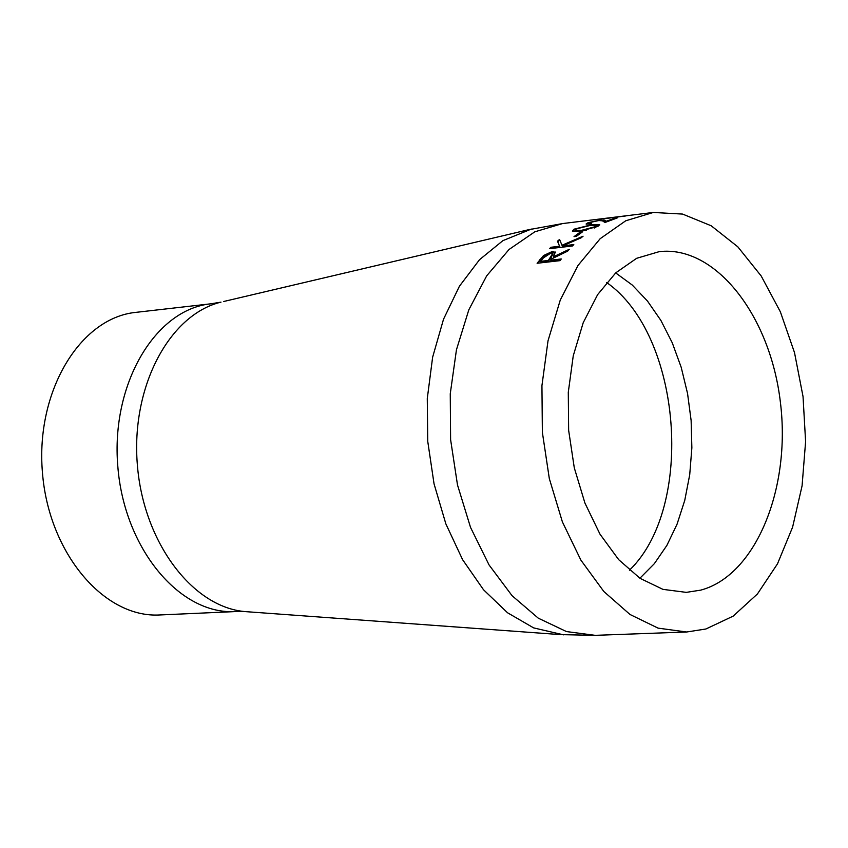 <?xml version="1.0" encoding="UTF-8"?>
<svg xmlns="http://www.w3.org/2000/svg" width="848" height="848" viewBox="0 0 848 848"><rect width="100%" height="100%" fill="white"/><g stroke="black" fill="none" stroke-linecap="round" stroke-linejoin="round"><path stroke-width="1.27" d="M700.713 590.134C755.632 575.601 791.216 488.607 780.372 402.09C770.249 315.445 715.405 245.04 659.246 251.644L636.668 258.301L615.786 272.812L597.649 294.606L583.212 322.717L573.248 355.821L568.287 392.285L568.637 430.275L574.287 467.831L584.929 503.055L599.992 534.176L618.69 559.669L640.028 578.325L662.935 589.36L686.286 592.37L700.713 590.134M705.907 628.993L733.202 616.104L757.423 593.971L777.499 563.825L792.594 527.191L802.081 485.819L805.6 441.617L803.035 396.557L794.512 352.641L780.372 311.831L761.197 275.992L737.813 246.821L711.218 225.791L682.608 214.078L653.331 212.456L625.729 220.787L600.172 238.691L577.965 265.509L560.263 300.075L548.02 340.779L541.936 385.628L542.37 432.353L549.313 478.569L562.394 521.891L580.901 560.157L603.829 591.501L629.99 614.471L658.048 628.124L686.626 632.004L705.907 628.993M603.257 218.699L626.068 215.901L603.278 218.848M606.447 221.137L614.821 218.254L617.164 217.968L604.995 222.483L602.43 220.83L598.847 220.533L590.325 222.43L588.851 223.363L591.438 223.416L589.837 224.105L586.085 224.01L588.077 222.674L600.289 220.067L604.815 220.226L606.585 221.773M580.233 231.26L572.358 231.112L573.958 229.204L591.978 224.614L599.674 224.561L597.988 226.299L580.233 231.26M580.392 231.96L574.011 236.656L576.354 236.369L582.746 231.674L580.392 231.96L581.537 232.5M562.722 245.888L581.124 237.822L583.064 236.221L561.98 245.252L559.563 239.454L557.486 241.192L559.595 246.259L550.903 247.277L549.515 248.676L572.411 245.984L573.799 244.584L562.722 245.888L562.998 246.503L573.068 245.316M555.567 252.418L552.313 251.474L543.526 255.555L537.102 263.272L560.03 260.643L561.281 258.969L550.681 260.188L550.999 260.749L560.782 259.626M555.376 252.047L553.299 256.849L569.305 249.301L567.651 251.156L551.709 258.852L550.681 260.188M210.951 303.796L135.839 312.371C80.019 317.873 35.637 391.447 42.4 472.029C48.431 552.673 103.859 618.319 159.859 614.959L235.373 611.578C179.447 614.959 123.935 548.115 117.787 466.05C110.908 384.038 155.195 309.276 210.951 303.796L220.999 302.132C169.261 314.576 130.921 386.932 137.334 464.503C143.238 542.105 192.507 607.507 245.56 611.631L248.114 611.821M539.932 259.594L540.25 260.166L543.833 256.138L552.61 252.068L555.588 252.545M543.526 255.555L543.833 256.138M552.313 251.474L552.61 252.068M553.299 256.849L553.617 257.432L568.192 250.542M540.25 260.166L537.929 263.177M548.656 261.025L548.327 260.463L552.79 253.361L550.967 252.98L543.377 257.94L540.706 261.332L541.035 261.905L548.656 261.025L553.097 253.955M540.706 261.332L548.327 260.463M550.903 247.277L551.179 247.892L559.871 246.874L558.132 242.751M559.595 246.259L559.871 246.874M559.563 239.454L559.807 240.09L557.751 241.818M559.807 240.09L560.878 242.602M561.98 245.252L562.256 245.867L581.325 237.663M551.179 247.892L550.522 248.559M580.615 232.617L575.262 236.507M573.958 229.204L574.16 229.882L576.757 228.684M591.978 224.614L592.127 225.197M594.607 225.027L599.621 225.07M572.527 231.271L574.16 229.882M594.162 228.059L595.879 227.232L596.875 225.504M575.368 230.72L586.297 230.306M595.879 227.232L596.833 225.314L590.388 225.388L576.354 228.896L575.22 230.253L581.749 230.274L595.688 226.554M586.466 224.19L588.883 223.141M588.077 222.674L588.226 223.374M601.985 220.597L606.543 221.794M592.381 225.176L590.621 224.784M653.331 212.456L562.542 223.575L534.77 231.833L509.044 249.482L486.678 275.854L468.817 309.827L456.447 349.789L450.256 393.801L450.606 439.635L457.496 484.961L470.545 527.435L489.063 564.959L512.054 595.678L538.31 618.192L566.485 631.569L595.211 635.343L686.626 632.004M531.389 229.055L502.906 240.641L479.523 259.7L459.415 286.242L443.525 319.208L432.628 357.209L427.275 398.581L427.752 441.448L434.049 483.858L445.857 523.873L462.605 559.68L483.498 589.731L507.539 612.765L533.636 627.891L563.591 634.845M223.49 301.549L528.505 229.744L562.542 223.575M629.449 570.216C695.318 506.818 681.654 334.706 606.617 282.49M639.901 578.241L654.37 563.644L666.867 545.434L677.075 524.138L684.76 500.341L689.721 474.689L691.862 447.861L691.131 420.555L687.548 393.472L681.198 367.311L672.252 342.772L660.921 320.48L647.48 301.061L632.269 285.045L615.669 272.908M551.285 257.707L550.967 257.135M581.961 230.942L581.749 230.274M604.815 220.226L604.963 220.915M595.211 635.343L560.634 634.622L245.56 611.631L235.373 611.578M575.432 230.921L575.22 230.253M589.01 224.052L588.851 223.363"/></g></svg>
